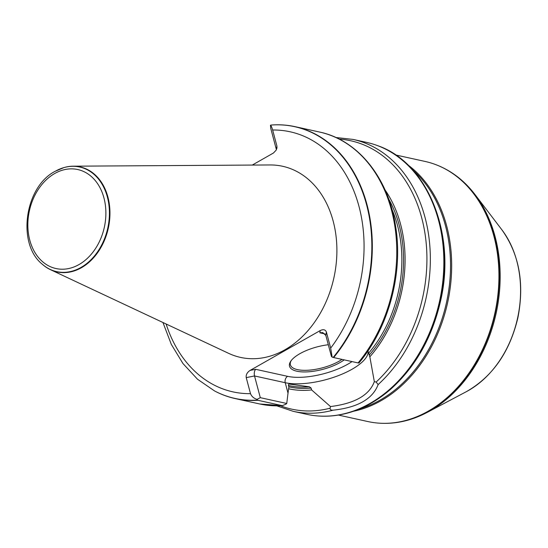 <?xml version="1.0" encoding="UTF-8"?>
<svg xmlns="http://www.w3.org/2000/svg" width="548" height="548" viewBox="0 0 548 548"><rect width="100%" height="100%" fill="white"/><g stroke="black" fill="none" stroke-linecap="round" stroke-linejoin="round"><path stroke-width="0.82" d="M42.545 264.437A53.759 40.689 -77.6 0 0 42.689 264.568A53.759 40.689 -77.6 0 0 50.485 269.685L228.639 353.35A97.852 74.069 -77.6 0 0 333.91 277.74A97.852 74.069 -77.6 0 0 270.054 164.955L73.24 166.188A53.759 40.689 -77.6 0 0 64.013 167.565A53.759 40.689 -77.6 0 0 63.828 167.62M333.177 357.433A139.11 105.298 -77.6 0 0 366.811 205.651A139.11 105.298 -77.6 0 0 272.993 124.923L273.384 124.903A139.219 105.38 -77.6 0 1 295.036 126.657A139.219 105.38 -77.6 0 1 370.071 218.858A139.219 105.38 -77.6 0 1 333.643 357.556L332.156 357.132L330.67 348.096L326.403 332.054C325.396 329.588 323.341 329.088 320.231 330.554L250.08 370.421C247.114 372.414 245.833 374.811 246.23 377.62L250.498 393.663C251.683 396.485 253.854 398.389 257.012 399.369L260.3 397.67L254.519 375.955L285.234 382.71L288.015 393.156L286.748 403.486L285.857 404.205L282.343 405.671L257.896 400.293L257.012 399.369M271.342 125.026L272.993 124.923A139.11 105.298 -77.6 0 0 271.342 125.026L270.445 125.204C271.055 125.519 271.787 127.122 272.644 130.013L276.911 146.056L276.966 147.946L276.178 150.118L273.473 153.002L252.279 165.064M214.693 391.019A139.219 105.38 -77.6 0 0 214.864 391.108A139.219 105.38 -77.6 0 0 235.256 398.595A139.219 105.38 -77.6 0 0 257.896 400.293M333.643 357.556L358.097 362.927L358.741 362.694M259.711 403.972L282.343 405.671A139.219 105.38 -77.6 0 1 259.711 403.972L235.256 398.595M288.597 388.772A118.169 89.447 -77.6 0 0 311.606 389.916L311.106 388.046L309.346 386.785L288.906 384.032L288.358 385.059L288.871 386.991L288.015 393.156M367.92 350.96L369.818 356.83A118.169 89.447 -77.6 0 0 385.025 189.896M276.884 405.876L293.276 411.349A139.219 105.38 -77.6 0 0 333.116 410.171C330.91 410.288 329.923 409.623 330.143 408.185L330.485 406.561L311.606 389.916M293.276 411.349L306.791 414.322A139.219 105.38 -77.6 0 0 317.381 415.911A139.219 105.38 -77.6 0 0 369.969 403.438A139.219 105.38 -77.6 0 0 443.798 266.849A139.219 105.38 -77.6 0 0 376.853 145.371A139.219 105.38 -77.6 0 0 366.571 142.377L353.056 139.411L335.883 137.507M333.116 410.171C357.659 407.541 372.667 399.006 378.141 384.58A139.219 105.38 -77.6 0 0 429.468 241.846A139.219 105.38 -77.6 0 0 353.056 139.411M378.141 384.58L376.12 382.052L374.332 381.641L369.914 357.18M338.465 415.083L367.838 421.542A133.164 100.798 -77.6 0 0 377.962 423.07A133.164 100.798 -77.6 0 0 494.878 313.127A133.164 100.798 -77.6 0 0 434.852 164.29A133.164 100.798 -77.6 0 0 425.022 161.427L395.642 154.968M353.659 411.219A133.164 100.798 -77.6 0 0 447.606 302.736A133.164 100.798 -77.6 0 0 407.822 164.852M360.536 408.555A132.561 100.339 -77.6 0 0 446.49 302.489A132.561 100.339 -77.6 0 0 412.939 170.154M276.404 149.686L270.774 128.479L270.445 125.204M286.748 403.486L260.3 397.67M374.332 381.641C369.325 395.218 354.714 403.527 330.485 406.561M320.231 330.554L319.854 332.807L322.772 332.581L325.834 335.424L331.403 356.364L332.156 357.132M344.178 359.872A31.476 11.59 -14.9 0 1 340.013 362.55A31.476 11.59 -14.9 0 1 303.14 371.928A31.476 11.59 -14.9 0 1 290.817 361.132A31.476 11.59 -14.9 0 1 328.314 344.747M352.015 361.591A43.881 16.152 -14.9 0 1 287.618 376.339L255.628 369.311C254.327 370.962 253.957 373.181 254.519 375.955L246.23 377.62M291.262 360.522A30.263 11.138 165.1 0 0 290.392 364.824A30.263 11.138 165.1 0 0 308.791 370.181A30.263 11.138 165.1 0 0 338.952 361.29A30.263 11.138 165.1 0 0 342 359.392M50.485 269.685A53.759 40.689 -77.6 0 0 108.319 228.153A53.759 40.689 -77.6 0 0 73.24 166.188M166.119 323.991A133.15 100.784 -77.6 0 0 250.498 393.663M330.67 348.096A133.15 100.784 -77.6 0 0 359.002 206.459A133.15 100.784 -77.6 0 0 272.644 130.013M162.948 322.498L171.319 344.404L182.964 363.543L197.52 379.243L214.521 390.923A139.11 105.298 -77.6 0 0 257.594 400.095M358.097 362.927A139.219 105.38 -77.6 0 0 394.519 224.235A139.219 105.38 -77.6 0 0 319.491 132.027C357.83 139.952 388.176 177.682 395.498 225.584C403.499 272.616 388.881 327.492 358.83 363.105M288.474 385.504L288.645 385.545A115.005 87.05 -77.6 0 0 309.346 386.785M368.777 353.008A115.005 87.05 -77.6 0 0 391.978 209.398M368.797 352.981L369.325 354.96A116.217 87.968 -77.6 0 0 388.676 198.979M288.83 386.82A116.217 87.968 -77.6 0 0 311.106 388.046M280.549 405.815A137.397 103.997 -77.6 0 0 330.143 408.185M376.12 382.052A137.397 103.997 -77.6 0 0 425.07 234.044A137.397 103.997 -77.6 0 0 339.185 139.096M378.161 423.083A133.109 100.757 -77.6 0 0 378.36 423.097A133.109 100.757 -77.6 0 0 495.228 313.203A133.109 100.757 -77.6 0 0 435.222 164.427A133.109 100.757 -77.6 0 0 435.037 164.359M377.962 423.07L378.36 423.097C394.923 424.378 411.171 420.83 427.098 412.452A132.568 100.346 -77.6 0 0 475 194.526C464.06 180.244 450.799 170.209 435.222 164.427L434.852 164.29M427.098 412.452L466.3 391.697A98.476 74.542 -77.6 0 0 501.893 229.811L475 194.526M317.573 415.932A139.165 105.339 -77.6 0 0 317.772 415.946A139.165 105.339 -77.6 0 0 370.338 403.479A139.165 105.339 -77.6 0 0 444.14 266.938A139.165 105.339 -77.6 0 0 377.223 145.508A139.165 105.339 -77.6 0 0 377.038 145.439M276.343 149.419L276.911 146.056M287.618 376.339A4.843 3.665 102.4 0 0 285.234 382.71A48.724 17.94 165.1 0 0 337.637 375.901A48.724 17.94 165.1 0 0 368.201 351.542M255.628 369.311L250.08 370.421M319.854 332.807L325.08 333.951M325.834 335.424L326.403 332.054M54.745 173.497A50.683 38.367 102.4 0 1 105.045 223.55A50.683 38.367 102.4 0 1 40.805 260.067A50.683 38.367 102.4 0 1 54.745 173.497M64.013 167.565L55.184 171.291C24.653 186.786 16.632 244.059 42.402 264.314A53.56 40.538 -77.6 0 0 107.785 228.03A53.56 40.538 -77.6 0 0 63.643 167.674A53.56 40.538 -77.6 0 0 55.382 171.209M214.521 390.923L214.864 391.108M295.036 126.657L319.491 132.027M466.3 391.697C492.542 376.682 509.736 352.035 517.887 317.772C524.6 283.528 519.264 254.21 501.893 229.811M317.381 415.911L317.772 415.946C343.528 417.699 367.729 408.883 390.375 389.505C415.22 367.263 431.886 338.027 440.373 301.811C456.594 234.503 427.885 162.475 377.223 145.508L376.853 145.371"/></g></svg>
